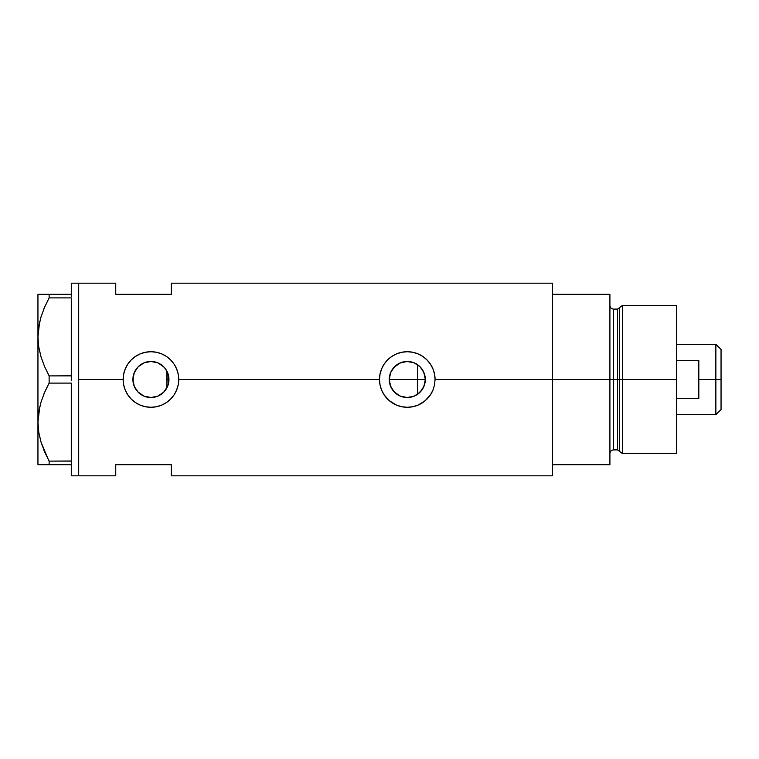 <?xml version="1.0" encoding="UTF-8"?>
<svg xmlns="http://www.w3.org/2000/svg" width="759" height="759" viewBox="0 0 759 759"><rect width="100%" height="100%" fill="white"/><g stroke="black" fill="none" stroke-linecap="round" stroke-linejoin="round"><path stroke-width="1.14" d="M167.189 387.299L168.175 384.756M168.422 383.845L168.953 379.509A18.026 18.026 0 0 1 150.937 397.526A18.026 18.026 0 0 1 132.91 379.5L133.252 382.972M389.538 382.65L389.699 383.447M392.137 389.272L390.686 386.511M392.261 389.462L389.936 384.386M393.295 390.857L392.583 389.917M397.109 394.376L394.708 392.403M394.187 391.881L396.862 394.206M399.917 395.951L397.678 394.756M406.843 397.517L400.695 396.274M413.854 396.283L407.706 397.517M410.932 397.147L414.139 396.17M418.294 393.769L417.441 394.386M408.494 397.479L410.723 397.194M398.94 395.477L400.429 396.17M391.891 388.883L393.304 390.866M422.336 389.414L424.793 383.779L425.306 379.5A18.026 18.026 0 0 1 407.279 397.526A18.026 18.026 0 0 1 389.263 379.5L390.629 372.603L394.538 366.758L400.382 362.849L407.279 361.474L414.177 362.849L420.031 366.758L423.93 372.603L425.306 379.5L423.93 386.397L420.031 392.242L414.177 396.151L407.279 397.526L400.382 396.151L394.538 392.242L390.629 386.397L389.263 379.5A18.026 18.026 0 0 1 407.279 361.474A18.026 18.026 0 0 1 425.306 379.5L424.869 375.563M420.514 367.261L417.659 364.766L417.659 394.234L422.251 389.547M147.047 397.099L152.54 397.45L158.318 395.942L163.261 392.65L166.325 388.883M137.721 391.758L143.755 396.027L141.013 394.547M140.965 394.519L138.451 392.498M134.305 386.454L136.288 389.993M133.214 382.792L134.258 386.34M387.65 399.149A27.779 27.779 0 0 0 422.706 402.612L417.943 405.154L412.706 406.748L407.279 407.279L401.824 406.739L396.615 405.154L389.652 400.97L384.206 394.965L381.625 390.164L380.041 384.946A27.779 27.779 0 0 0 387.621 399.13L384.206 394.965L381.625 390.164L380.041 384.946L379.5 379.5L178.716 379.5L178.175 384.946L176.581 390.183L174.02 394.955L170.576 399.158L166.382 402.593L161.601 405.154L156.363 406.748L150.927 407.279L145.481 406.739L140.263 405.154L135.482 402.593L131.288 399.139L127.854 394.965L125.282 390.164L123.689 384.946L123.148 379.5L78.699 379.5L78.699 283.183L78.699 379.5L123.148 379.5A27.779 27.779 0 0 0 150.937 407.279A27.779 27.779 0 0 0 178.716 379.5L178.175 384.946L176.581 390.183L174.02 394.955L170.576 399.158L166.382 402.593L161.601 405.154L156.363 406.748L150.927 407.279L145.481 406.739L140.263 405.154L135.482 402.593L131.288 399.139L127.854 394.965L125.282 390.164L123.689 384.946L123.148 379.5L123.698 374.045L125.282 368.846L127.854 364.035L131.288 359.861L135.482 356.417L140.273 353.846L145.491 352.252L150.946 351.721L156.373 352.252L161.601 353.846L166.392 356.407L170.576 359.851L174.02 364.045L176.591 368.827L178.185 374.054L178.716 379.5L379.5 379.5A27.779 27.779 0 0 0 380.031 384.927L380.031 384.927M380.041 384.946L379.5 379.5L380.041 374.045L381.625 368.846L384.196 364.035L387.631 359.861L391.824 356.417L396.625 353.846L401.834 352.252L407.298 351.721L412.725 352.252L417.953 353.846L422.735 356.407L426.919 359.851L430.372 364.045L432.934 368.827L434.527 374.054L435.068 379.5L434.527 384.946L432.934 390.183L430.372 394.955L426.919 399.158A27.779 27.779 0 0 0 432.915 390.221M435.068 379.472A27.779 27.779 0 0 0 407.27 351.721A27.779 27.779 0 0 0 379.5 379.5L380.041 374.045L381.625 368.846L384.196 364.035L387.631 359.861L391.824 356.417L396.625 353.846L401.834 352.252L407.298 351.721L412.725 352.252L417.953 353.846L422.735 356.407L426.919 359.851L430.372 364.045L432.934 368.827L434.527 374.054L435.068 379.5L552.495 379.5L435.068 379.5L434.527 384.946L432.934 390.183L430.372 394.955L424.917 400.97L417.943 405.154L412.706 406.748L407.279 407.279L401.824 406.739L396.615 405.154L391.824 402.593L387.631 399.139M421.406 390.695L420.505 391.748M423.569 387.223L422.896 388.504M424.869 383.437L424.547 384.68M133.167 382.498L133.214 376.217M133.907 385.401L133.423 383.75M135.586 388.95L134.59 387.09M134.115 385.97L133.907 385.411M137.616 391.644L136.753 390.629M146.572 396.985L144.732 396.416M149.532 397.469L148.233 397.318M152.531 397.45L151.61 397.507M150.339 397.517L149.551 397.469M157.047 396.454L154.921 397.08M153.688 397.308L152.55 397.45M163.489 392.431L158.052 396.056M164.257 367.365L158.337 363.068L163.678 366.758L165.917 369.491L168.612 375.98L168.612 383.02L167.587 386.397L163.678 392.242L157.834 396.151L150.937 397.526L144.039 396.151L138.195 392.242L134.286 386.397L132.91 379.5L134.286 372.603L138.195 366.758L144.039 362.849L150.937 361.474L157.834 362.849L163.498 366.578M165.263 390.439L164.257 391.635M165.642 389.917L165.272 390.43M552.495 283.183L552.495 464.698L609.913 464.698L609.913 379.5L613.623 379.5L609.913 379.5L609.913 294.302L552.495 294.302L552.495 379.5L609.913 379.5L609.913 294.302L552.495 294.302L552.495 464.698L609.913 464.698L609.913 379.5L552.495 379.5L552.495 475.817L552.495 283.183L171.306 283.183L171.306 294.302L115.748 294.302L115.748 283.183L115.748 294.302L171.306 294.302L171.306 283.183M78.699 379.5L78.699 475.817L78.699 379.5L78.699 475.817L71.289 475.817L78.699 475.817L78.699 283.183L71.289 283.183L78.699 283.183L78.699 379.5M426.919 399.158L422.735 402.593M115.748 464.698L171.306 464.698L171.306 475.817L171.306 464.698L115.748 464.698L115.748 475.817L115.748 464.698M133.423 375.24L132.91 379.5A18.026 18.026 0 0 1 150.937 361.474A18.026 18.026 0 0 1 168.953 379.5L168.422 375.155L165.642 369.083M166.325 370.117L166.857 371.066M154.921 361.92L157.047 362.546M151.62 361.493L153.697 361.692M155.51 362.071L150.339 361.483M144.741 362.574L147.047 361.901M148.233 361.682L149.542 361.531M138.451 366.502L143.906 362.906M136.278 369.007L137.616 367.356M134.59 371.919L135.586 370.06M133.907 373.608L134.115 373.03M422.896 370.487L423.569 371.777M424.537 374.31L424.784 375.202M422.232 369.434L421.416 368.324M414.632 363.049L418.285 365.231M435.068 379.301L434.964 377.1M433.342 369.87L432.962 368.902M417.905 353.827L416.359 353.239M402.507 352.129L401.853 352.252M397.707 353.419L396.653 353.827M379.5 379.718L379.604 381.9M381.388 389.576L381.587 390.06M396.653 405.173L398.039 405.704M401.872 406.748L402.697 406.9M416.425 405.733L417.915 405.173M432.962 390.107L433.427 388.893M178.716 379.5A27.779 27.779 0 0 0 150.937 351.721A27.779 27.779 0 0 0 123.148 379.5L123.698 374.045L125.282 368.846L127.854 364.035L131.288 359.861L135.482 356.417L140.273 353.846L145.491 352.252L150.946 351.721L156.373 352.252L161.601 353.846L166.392 356.407L170.576 359.851L174.02 364.045L176.591 368.827L178.185 374.054L178.716 379.5M178.716 379.263L178.612 377.1M176.999 369.87L176.61 368.883M161.563 353.827L160.016 353.239M146.155 352.129L145.51 352.252M141.364 353.419L140.301 353.827M123.157 379.756L123.252 381.9M125.036 389.557L125.244 390.088M140.311 405.173L141.724 405.714M145.491 406.748L146.354 406.9M160.083 405.733L161.572 405.173M176.61 390.126L177.075 388.921M133.252 376.028L133.167 376.511M149.551 361.531L143.745 362.973L141.127 364.386L137.721 367.252L135.111 370.876M389.699 375.553L389.538 376.35M400.695 362.726L394.187 367.119M407.194 361.474L400.429 362.83M410.714 361.806L407.384 361.474M415.553 363.485L414.243 362.878M424.793 375.212L422.308 369.548M168.175 374.244L168.517 375.525M166.866 371.066L166.866 387.934L167.189 371.701M417.441 364.614L417.659 379.5L425.306 379.5L389.263 379.5L417.659 379.5L417.659 394.234M407.706 361.483L410.923 361.853M403.684 361.844L406.843 361.483M397.678 364.254L399.917 363.049M394.708 366.588L397.099 364.633M392.583 369.083L393.295 368.143M389.936 374.614L390.686 372.489M48.405 459.755L41.062 442.212L38.766 432.307L37.95 422.099L38.737 412.052L41.005 402.147L44.572 392.45L49.126 383.096L49.126 375.904L44.591 366.588L41.062 357.005L38.766 347.11L37.95 336.901L37.95 294.302L37.95 464.698L49.126 464.698L49.126 461.111L71.289 460.998L71.289 462.326L71.289 461.111L49.126 461.111L44.591 451.795L41.062 442.212L38.766 432.307L37.95 422.099L38.737 412.052L41.005 402.147L44.572 392.45L49.126 383.096L49.126 375.904L71.289 375.8L71.289 378.343L71.289 375.904L49.126 375.904L44.591 366.588L41.062 357.005L38.766 347.11L37.95 336.901L38.737 326.854L41.005 316.949L44.572 307.253L49.126 297.889L44.582 307.234L49.126 297.889L49.126 294.302L71.289 294.302L71.289 283.183L71.289 295.517L71.289 294.302L39.819 294.302M71.289 298.002L71.289 375.8L71.289 298.002M71.289 383.2L71.289 460.998L71.289 383.2M39.515 322.708L37.95 336.901L38.747 347.024M44.174 308.192L43.709 309.321M39.753 321.636L38.747 326.768M49.126 383.096L71.289 383.096L49.126 383.096L44.582 392.422L47.561 386.084M44.174 393.39L43.652 394.652M39.515 407.906L38.747 411.976M39.753 406.833L37.95 422.099L38.747 432.232L37.95 422.099L37.95 336.901L38.737 326.854L41.005 316.949L44.572 307.253M43.937 450.248L44.591 451.795M37.95 422.099L37.95 464.698L71.289 464.698L71.289 463.483L71.289 475.817L71.289 464.698L49.126 464.698L49.126 461.111M44.572 294.302L49.126 294.302L49.126 297.889L71.289 297.889L49.126 297.889L44.582 307.224M41.024 294.302L38.747 294.302M41.014 464.698L39.847 464.698M46.963 464.698L44.591 464.698M44.193 450.865L44.572 451.747M37.95 336.901L38.747 347.034M71.289 462.326L71.289 463.483L71.289 462.326M71.289 378.343L71.289 380.657L71.289 378.343M71.289 295.517L71.289 296.674L71.289 295.517M622.418 379.5L622.418 305.412L622.418 379.5L676.601 379.5L676.601 305.412L676.601 379.5L622.418 379.5L622.418 453.588L622.418 379.5L619.372 379.5L622.418 379.5M619.372 307.746L619.372 451.254L619.372 307.746L619.372 379.5L617.589 379.5L617.589 449.888L617.589 379.5L619.372 379.5L619.372 451.254L617.589 449.888L617.589 309.112L622.418 305.412L676.601 305.412M617.589 309.112L613.623 309.112L613.623 449.888L613.623 379.5L617.589 379.5L613.623 379.5L613.623 449.888C611.375 450.106 610.141 451.339 609.913 453.588M676.601 453.588L676.601 379.5L676.601 453.588L622.418 453.588L619.372 451.254M613.623 379.5L613.623 309.112L613.623 379.5M617.589 379.5L617.589 309.112L617.589 379.5M715.86 379.5L721.05 379.5L721.05 349.491L721.05 409.509L721.05 379.5L715.86 379.5L715.86 344.311L715.86 379.5L698.821 379.5L715.86 379.5L715.86 414.689L715.86 379.5M698.821 360.421L698.821 398.579L676.601 398.579L698.821 398.579L698.821 360.421L676.601 360.421L698.821 360.421M166.866 379.5L168.953 379.5L166.866 379.5M78.699 283.183L115.748 283.183M78.699 475.817L115.748 475.817M552.495 475.817L171.306 475.817M613.623 449.888L617.589 449.888M613.623 309.112C611.375 308.894 610.141 307.661 609.913 305.412M676.601 344.311L715.86 344.311L721.05 349.491M676.601 414.689L715.86 414.689L721.05 409.509"/></g></svg>
